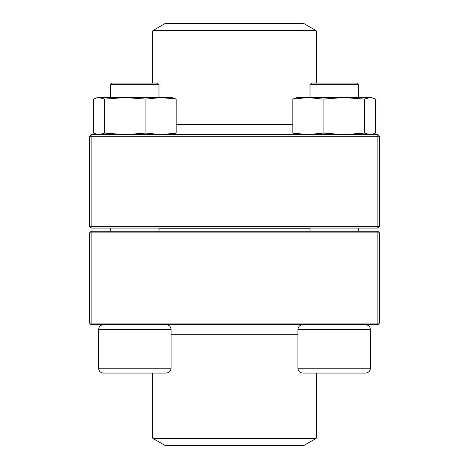 <?xml version="1.0" encoding="UTF-8"?>
<svg xmlns="http://www.w3.org/2000/svg" width="469" height="469" viewBox="0 0 469 469"><rect width="100%" height="100%" fill="white"/><g stroke="black" fill="none" stroke-linecap="round" stroke-linejoin="round"><path stroke-width="0.7" d="M91.115 324.718L377.885 324.718L379.497 323.112L379.497 232.888L91.115 232.888L91.115 323.112L377.885 323.112L377.885 231.276L91.115 231.276L89.503 232.888L89.503 323.112L91.115 323.112L91.115 324.718L89.503 323.112M379.497 232.888L377.885 231.276M89.503 232.888L91.115 232.888L91.115 231.276M379.497 323.112L377.885 323.112L377.885 324.718M171.068 368.218L171.068 329.555L98.572 329.555C98.859 326.617 100.472 325.005 103.403 324.718C100.466 325.005 98.859 326.617 98.572 329.555L98.572 368.218L171.068 368.218C170.78 371.155 169.174 372.767 166.237 373.054L103.403 373.054C100.466 372.767 98.859 371.155 98.572 368.218C98.859 371.155 100.466 372.767 103.403 373.054M158.985 84.672L157.373 83.06L112.267 83.06L110.655 84.672L110.655 97.558L110.655 84.672L158.985 84.672L158.985 97.558M365.597 373.054L302.763 373.054C299.826 372.767 298.22 371.155 297.932 368.218L370.428 368.218C370.141 371.155 368.534 372.767 365.597 373.054C368.534 372.767 370.141 371.155 370.428 368.218L370.428 329.555C370.141 326.617 368.528 325.005 365.597 324.718C368.534 325.005 370.141 326.617 370.428 329.555L297.932 329.555L297.932 368.218M310.015 84.672L311.627 83.06L356.733 83.06L358.345 84.672L310.015 84.672L310.015 97.558M310.015 228.057L310.015 231.276M310.015 228.86L158.985 228.86M152.9 438.433L165.223 445.55L303.777 445.55L316.1 438.433L152.9 438.433L152.66 438.017L316.341 438.017L316.341 373.054M303.695 23.45L165.223 23.45L152.9 30.567L316.1 30.567L303.695 23.45M377.885 134.615L91.115 134.615L89.503 136.227L89.503 226.445L377.885 226.445L377.885 136.227L91.115 136.227L91.115 228.057L377.885 228.057L379.497 226.445L379.497 136.227L377.885 136.227L377.885 134.615L379.497 136.227M89.503 226.445L91.115 228.057M379.497 226.445L377.885 226.445L377.885 228.057M89.503 136.227L91.115 136.227L91.115 134.615M297.123 134.615L292.849 133.079L292.849 99.094L297.123 97.558L371.237 97.558L375.511 99.094L375.511 133.079L372.544 134.257L369.971 134.615L364.436 133.079L364.436 99.094L369.971 97.558L372.544 97.915M292.849 99.094L307.981 97.558L323.106 99.094L343.771 97.558L364.436 99.094M292.849 133.079L307.981 134.615L323.106 133.079L323.106 99.094M323.106 133.079L343.771 134.615L364.436 133.079M97.763 134.615L93.489 133.079L93.489 99.094L97.763 97.558L171.877 97.558L176.151 99.094L176.151 133.079L171.877 134.615M96.456 134.257L99.029 134.615L104.564 133.079L125.229 134.615L145.894 133.079L145.894 99.094L161.019 97.558L176.151 99.094M145.894 133.079L161.019 134.615L176.151 133.079M104.564 133.079L104.564 99.094L125.229 97.558L145.894 99.094M97.763 97.558L96.456 97.91L99.029 97.558L104.564 99.094M171.068 334.708L297.932 334.708M292.849 124.625L176.151 124.625M316.341 83.06L316.341 30.983L152.66 30.983L152.66 83.06M110.655 228.057L110.655 231.276L110.655 228.057M358.345 84.672L358.345 97.558M358.345 228.057L358.345 231.276M297.932 329.555C298.22 326.617 299.826 325.005 302.763 324.718M98.572 329.555L98.572 368.218M158.985 228.057L158.985 231.276M171.068 329.555C170.78 326.617 169.174 325.005 166.237 324.718M112.267 83.06L110.655 84.672M152.66 438.017L152.66 373.054M316.341 438.017L316.1 438.433M152.9 30.567L152.66 30.983M316.341 30.983L316.1 30.567M371.237 134.615L372.544 134.263"/></g></svg>
